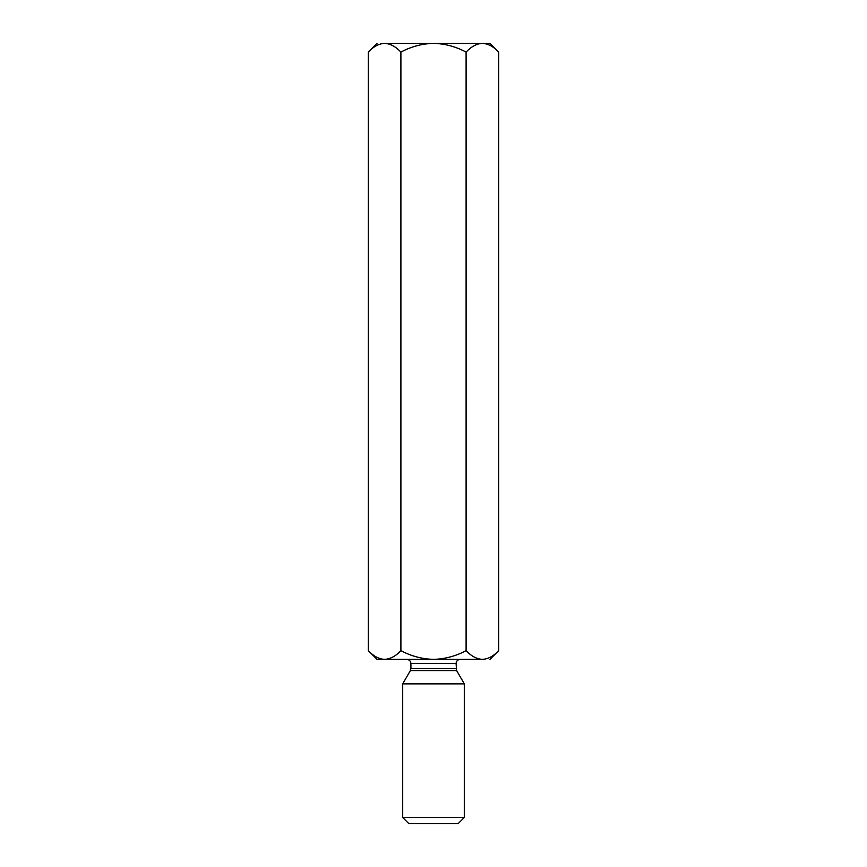 <?xml version="1.0" encoding="UTF-8"?>
<svg xmlns="http://www.w3.org/2000/svg" width="867" height="867" viewBox="0 0 867 867"><rect width="100%" height="100%" fill="white"/><g stroke="black" fill="none" stroke-linecap="round" stroke-linejoin="round"><path stroke-width="1.3" d="M384.59 43.35L384.601 43.35C374.609 43.35 374.609 43.35 384.601 43.35C378.868 43.686 373.439 46.59 368.291 52.085L368.291 650.64L368.291 52.085C373.439 46.59 378.868 43.686 384.601 43.35L489.974 43.35L384.601 43.35C390.388 43.718 395.818 46.623 400.901 52.085L400.901 650.64C411.099 656.113 421.969 659.018 433.5 659.375L377.026 659.375L368.291 650.64C373.439 656.135 378.868 659.039 384.601 659.375L384.623 659.375C390.388 659.018 395.818 656.102 400.901 650.64L400.901 52.085C411.099 46.612 421.969 43.708 433.5 43.35C445.009 43.697 455.879 46.612 466.099 52.085C471.247 46.59 476.677 43.686 482.399 43.35C488.197 43.718 493.626 46.623 498.709 52.085L489.974 43.35L498.709 52.085C493.626 46.623 488.197 43.718 482.399 43.35C476.677 43.686 471.247 46.59 466.099 52.085L466.099 650.64C471.247 656.135 476.677 659.039 482.399 659.375C488.197 659.018 493.626 656.102 498.709 650.64L498.709 52.085L498.709 650.64C493.626 656.102 488.197 659.018 482.399 659.375L433.5 659.375C445.009 659.028 455.879 656.113 466.099 650.64L466.099 52.085C455.879 46.612 445.009 43.697 433.5 43.35C421.969 43.708 411.099 46.612 400.901 52.085C395.818 46.623 390.388 43.718 384.601 43.35L385.013 43.361M482.41 659.375L482.399 659.375C476.677 659.039 471.247 656.135 466.099 650.64C455.879 656.113 445.009 659.028 433.5 659.375C421.969 659.018 411.099 656.113 400.901 650.64C395.818 656.102 390.388 659.018 384.601 659.375C378.868 659.039 373.439 656.135 368.291 650.64L377.026 659.375L482.399 659.375C492.391 659.375 492.391 659.375 482.399 659.375M458.144 823.65L408.856 823.65L458.144 823.65L464.3 817.494L402.7 817.494L464.3 817.494L464.3 683.868L402.7 683.868L402.7 817.494L402.7 683.868L464.3 683.868L456.638 670.592L410.362 670.592L456.638 670.592L464.3 683.868M410.915 668.544L456.085 668.544L410.915 668.544L410.915 663.483L410.362 670.592L410.915 668.544M456.638 670.592L456.085 663.483L410.915 663.483L456.085 663.483C456.345 661.001 457.711 659.635 460.193 659.375M406.807 659.375C409.278 659.635 410.655 661.012 410.915 663.483C410.655 661.012 409.278 659.635 406.807 659.375M408.856 823.65L402.7 817.494L408.856 823.65M410.362 670.592L402.7 683.868M498.709 650.64L489.974 659.375M368.291 52.085L377.026 43.35"/></g></svg>
